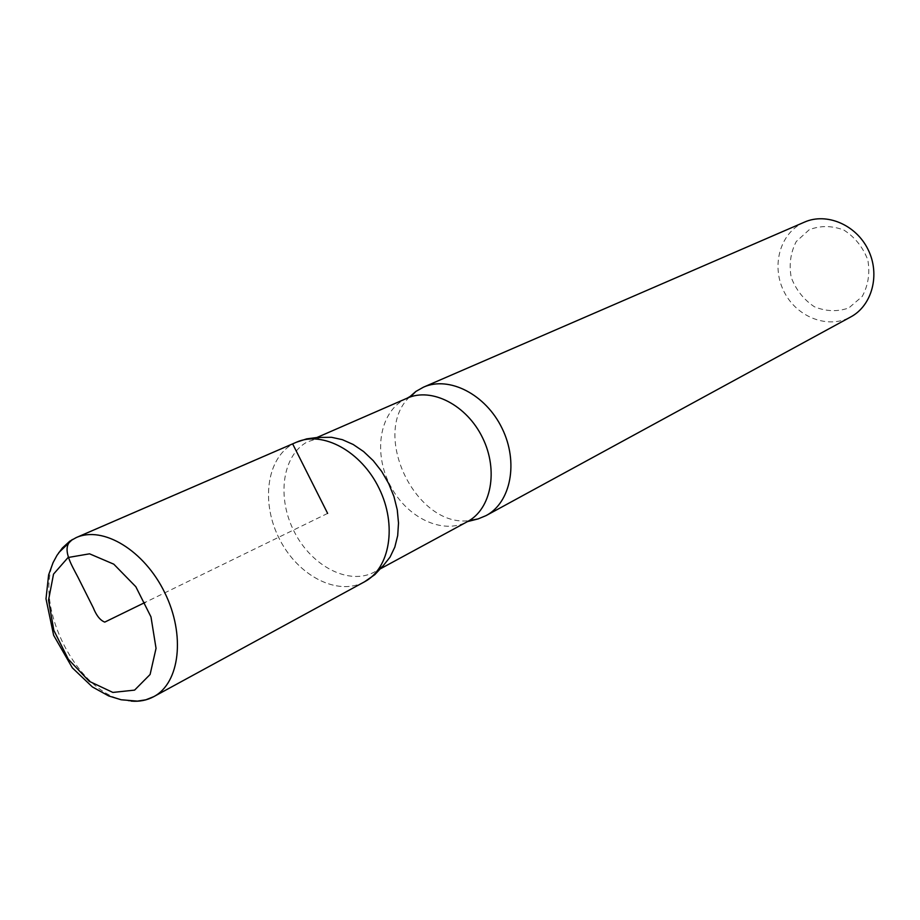<?xml version="1.0" encoding="UTF-8"?>
<svg xmlns="http://www.w3.org/2000/svg" width="920" height="920" viewBox="0 0 920 920"><rect width="100%" height="100%" fill="white"/><g stroke="black" fill="none" stroke-linecap="round" stroke-linejoin="round"><path stroke-width="0.69" stroke-dasharray="4.6 3.45" d="M809.209 229.758L796.271 241.511C790.579 252.482 788.9 264.442 791.211 277.392C795.938 289.777 803.654 299.552 814.349 306.74C826.033 311.512 837.545 311.914 848.849 307.935L862.178 296.493C868.216 285.51 870.113 273.366 867.847 260.049C863.006 247.308 855.059 237.337 844.008 230.138C832.025 225.538 820.421 225.411 809.209 229.758M804.494 222.111L801.377 223.617C778.86 235.531 771.27 267.938 784.553 292.663C797.502 317.572 828.414 329.256 850.747 316.928M321.08 437.391L307.084 441.991C281.957 455.86 276.598 498.18 294.584 532.346C312.179 566.72 349.428 585.741 374.647 571.918L383.548 565.294M296.447 442.209L292.733 444.061C266.214 458.769 260.762 503.688 279.91 539.902C298.643 576.334 338.065 596.494 364.642 581.739M409.469 397.037C370.461 434.205 416.403 528.39 469.717 520.547M364.504 581.808C337.916 596.459 298.54 576.23 279.864 539.81C260.774 503.619 266.236 458.758 292.733 444.061L296.424 442.221M327.635 513.394L145.095 602.428M72.507 539.453L292.733 444.061M407.272 398.13L403.972 399.763C379.27 413.241 373.29 453.433 390.241 485.518C406.812 517.81 442.784 535.153 467.498 521.594M58.788 552.621C26.898 596.252 77.199 699.384 131.215 701.109M76.165 537.613L72.392 539.499M317.032 437.46L310.454 440.323M380.949 568.502L374.647 571.918"/><path stroke-width="1.38" d="M469.717 520.547L478.078 518.926L486.105 515.591L850.747 316.928C872.114 305.566 880.44 274.562 868.169 249.745C856.163 224.79 826.608 212.267 804.494 222.111L423.464 387.171L415.886 391.437L409.469 397.037M383.548 565.294L390.046 557.106L394.829 547.089L397.693 535.589L398.509 523.02L397.256 509.829L393.944 496.512L388.688 483.563L381.708 471.466L373.244 460.667L363.618 451.559L353.199 444.486L342.378 439.679L331.534 437.299L317.411 437.448L306.624 438.886L296.424 442.221C322.69 430.399 361.215 451.272 379.074 488.301C397.267 525.182 389.988 568.387 364.504 581.808L153.743 696.658C179.837 683.008 185.61 634.995 164.818 592.813C144.371 550.459 102.982 525.447 76.165 537.613L69.701 541.259L62.353 548.009L56.959 555.404L53.05 562.66L48.622 574.908L46 598.828L53.636 635.283L72.335 667.839L92.379 686.929L108.721 695.957L121.175 699.763L137.356 701.12L145.889 699.786L153.743 696.658C146.97 700.304 139.46 701.787 131.215 701.109M364.642 581.739C390.046 568.238 397.244 525.044 379.04 488.232C361.169 451.248 322.69 430.422 296.447 442.209M486.105 515.591C510.922 502.492 518.776 462.162 502.067 428.317C485.679 394.312 449.063 375.671 423.464 387.171M145.095 602.428L104.765 622.104C100.245 620.379 96.393 615.583 93.242 607.694L77.947 577.197C71.53 564.765 60.329 547.273 72.507 539.453M292.733 444.061L327.635 513.394M478.078 518.926L467.498 521.594C491.257 509.128 498.674 470.384 482.586 437.816C466.819 405.087 431.721 387.09 407.272 398.13L317.032 437.46M68.068 557.509L53.532 574.115L48.541 600.093L53.831 630.361L68.31 659.226L89.274 681.329L112.861 692.426L134.596 690.115L150.098 674.486L156.043 648.347L150.983 616.906L135.826 586.73L113.792 564.178L89.55 553.817L68.068 557.509M72.392 539.499L58.788 552.621M383.49 565.351L374.796 574.666L364.504 581.808M467.498 521.594L380.949 568.502M415.886 391.437L411.872 395.462L407.272 398.13M296.424 442.221L76.165 537.613"/></g></svg>
